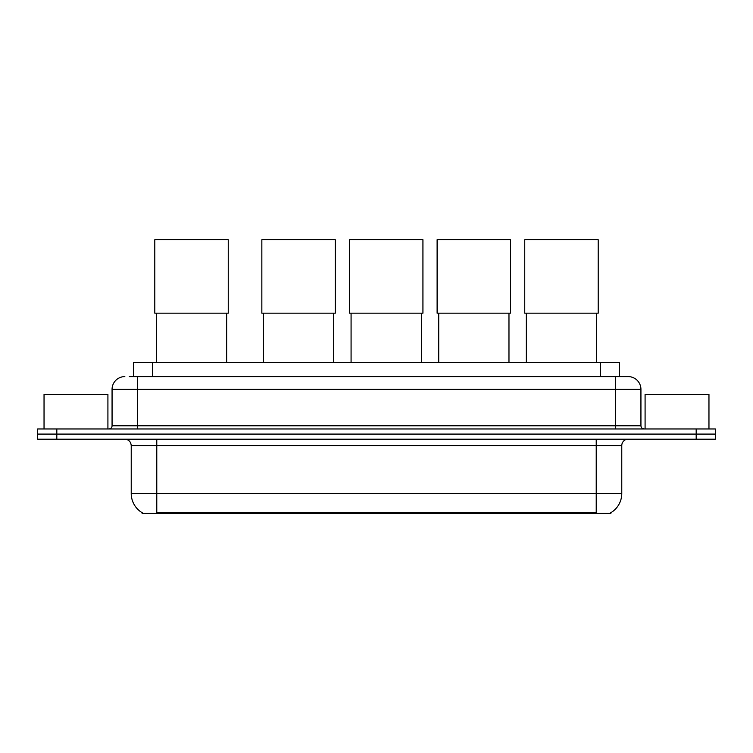 <?xml version="1.0" encoding="UTF-8"?>
<svg xmlns="http://www.w3.org/2000/svg" width="753" height="753" viewBox="0 0 753 753"><rect width="100%" height="100%" fill="white"/><g stroke="black" fill="none" stroke-linecap="round" stroke-linejoin="round"><path stroke-width="1.13" d="M129.309 376.594L137.611 376.594L129.309 376.594L133.469 376.594L133.469 362.541L619.531 362.541L619.531 376.594M610.918 512.661L610.918 513.282L142.082 513.282L142.082 512.661M142.27 512.774A22.355 22.355 0 0 1 131.229 493.488L156.775 493.488L156.775 512.774L596.225 512.774L596.225 493.488L621.771 493.488L621.771 445.578A6.391 6.391 0 0 1 628.162 439.197M131.229 493.488L131.229 445.578C130.843 441.7 128.716 439.573 124.838 439.197M610.73 512.774A22.355 22.355 0 0 0 621.771 493.488M56.814 428.975L715.35 428.975L715.35 434.086L37.65 434.086L37.65 439.197L56.814 439.197L56.814 434.086L37.65 434.086L37.65 428.975L56.814 428.975L56.814 434.086L715.35 434.086L715.35 439.197L56.814 439.197M124.838 376.594A12.773 12.773 0 0 0 112.065 389.367L112.065 425.774A3.191 3.191 0 0 1 108.865 428.975M628.162 376.594L615.389 376.594L628.162 376.594A12.773 12.773 0 0 1 640.935 389.367L640.935 425.774C641.123 427.723 642.187 428.786 644.135 428.975M640.935 389.367L137.611 389.367L137.611 376.594L615.389 376.594L615.389 425.774L640.935 425.774M107.914 428.975L107.914 394.478L44.041 394.478L44.041 428.975M708.959 428.975L708.959 394.478L645.086 394.478L645.086 428.975M156.389 313.173L156.389 362.541M226.653 313.173L226.653 362.541M154.798 239.718L228.253 239.718L228.253 313.173L154.798 313.173L154.798 239.718M263.446 313.173L263.446 362.541M333.701 313.173L333.701 362.541M261.846 239.718L335.301 239.718L335.301 313.173L261.846 313.173L261.846 239.718M351.077 313.173L351.077 362.541M421.341 313.173L421.341 362.541M349.486 239.718L422.932 239.718L422.932 313.173L349.486 313.173L349.486 239.718M438.717 313.173L438.717 362.541M508.972 313.173L508.972 362.541M437.116 239.718L510.572 239.718L510.572 313.173L437.116 313.173L437.116 239.718M526.347 313.173L526.347 362.541M596.611 313.173L596.611 362.541M524.747 239.718L598.202 239.718L598.202 313.173L524.747 313.173L524.747 239.718M593.675 513.282L593.675 512.661M159.325 513.282L159.325 512.661M152.633 376.594L152.633 362.541M600.367 376.594L600.367 362.541M596.225 439.197L596.225 445.578L131.229 445.578M621.771 445.578L596.225 445.578L596.225 493.488L156.775 493.488L156.775 439.197M696.186 439.197L696.186 428.975M137.611 428.975L137.611 389.367L112.065 389.367M112.065 425.774L615.389 425.774L615.389 428.975"/></g></svg>
